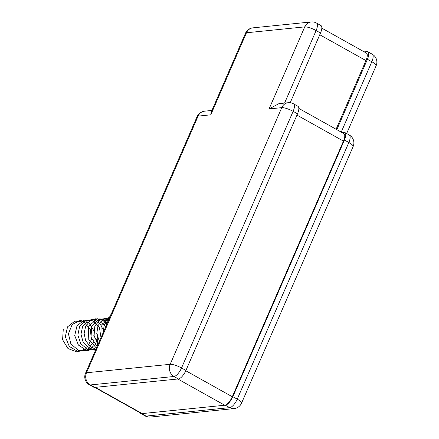 <?xml version="1.0" encoding="UTF-8"?>
<svg xmlns="http://www.w3.org/2000/svg" width="439" height="439" viewBox="0 0 439 439"><rect width="100%" height="100%" fill="white"/><g stroke="black" fill="none" stroke-linecap="round" stroke-linejoin="round"><path stroke-width="0.66" d="M94.363 387.187A9.071 3.43 -60.8 0 0 95.274 387.352L142.198 413.593A9.071 3.43 119.2 0 1 141.281 413.428L94.753 387.407M185.796 370.746L232.291 396.746A9.071 3.43 119.2 0 1 224.752 405.235L177.828 379L95.274 387.352M321.825 28.162L366.351 53.064A9.071 3.43 119.2 0 1 365.95 60.577L319.768 34.752M336.093 129.247L365.95 60.577M298.838 108.417L343.852 133.588A9.071 3.43 119.2 0 1 343.452 141.1L296.956 115.1M232.291 396.746L343.452 141.1M224.752 405.235L142.198 413.593M140.096 412.764A9.071 3.43 -60.8 0 0 140.727 413.483A9.071 3.43 -60.8 0 0 141.643 413.648L225.3 405.181A9.071 3.43 -60.8 0 0 232.846 396.691L344.445 140.03A9.071 3.43 -60.8 0 0 344.845 132.523A9.071 3.43 -60.8 0 0 343.929 132.358L341.997 132.551M336.828 129.659L367.432 59.265A9.071 3.43 -60.8 0 0 367.833 51.753A9.071 3.43 -60.8 0 0 366.922 51.588L364.205 51.862M320.514 33.029L316.113 30.571A9.071 3.43 119.2 0 0 316.519 23.058L320.914 25.517A9.071 3.43 119.2 0 1 320.514 33.029L290.201 102.737M297.521 113.794L293.126 111.336A9.071 3.43 119.2 0 0 293.526 103.823L297.922 106.282A9.071 3.43 119.2 0 1 297.521 113.794L185.922 370.456A9.071 3.43 119.2 0 1 178.382 378.945L94.72 387.412A9.071 3.43 119.2 0 1 93.809 387.247L89.408 384.784A9.071 3.43 119.2 0 0 90.324 384.948A9.071 8.121 -95.8 0 1 86.505 372.766L170.167 364.304L281.767 107.643L269.08 108.927L278.913 103.653L288.182 102.715A9.071 8.121 -95.8 0 0 281.767 107.643A9.071 2.151 23.5 0 1 293.126 111.336L181.526 367.992A9.071 3.43 119.2 0 1 173.981 376.486L90.324 384.948L94.72 387.412M269.08 108.927L304.759 26.878L246.466 32.777A9.071 2.151 -156.5 0 0 245.478 33.26L211.17 112.164L210.791 114.826L198.104 116.11L86.505 372.766A9.071 2.151 23.5 0 0 85.517 373.249A9.071 9.071 0 0 0 89.408 384.784M103.061 332.91L104.235 325.107L108.729 319.224M100.932 337.805L101.113 325.37L109.327 317.622M99.379 341.366L96.767 333.574L98.001 325.617L102.666 319.691L109.404 317.43M98.16 344.171L93.825 335.434L94.884 325.864L100.805 319.202L109.152 318.061M97.189 346.409L90.988 337.152L91.784 326.073L98.984 318.895L108.685 319.345M96.432 348.149L88.234 338.76L88.727 326.199L97.315 318.736L108.087 321.31M95.889 349.4L89.803 346.168L85.6 340.384L84.118 333.289L85.638 326.396L89.77 321.194L95.592 318.791L101.81 319.707L107.039 323.752M95.576 350.124L88.387 347.803L83.081 341.992L80.985 334.222L82.57 326.545L87.366 320.991L94.028 319.021L100.75 321.167L105.684 326.874M95.543 350.19L87.284 349.235L80.71 343.589L77.862 335.105L79.58 326.55L85.21 320.722L92.821 319.526L99.84 323.362L103.889 330.99M95.938 349.279L86.571 350.382L78.394 345.054L74.723 335.555L76.973 325.908L84.047 320.207L92.821 320.871L99.45 327.631L100.997 337.646M97.431 345.85L97.952 333.821L95.773 344.017L88.255 350.531L78.576 350.492L70.882 343.929L68.429 333.766L72.161 324.536L80.271 320.338L89.007 323.06L94.347 331.5L93.765 341.937L87.372 349.751L77.857 351.491L69.28 346.404L65.307 336.757L67.546 326.852L74.849 321.09L83.827 322.05L90.352 329.316L91.367 339.687L86.285 348.571L77.198 352.04L67.99 348.577L62.596 339.731L63.26 329.437M109.443 318.231A30.62 27.405 -95.8 0 1 110.052 316.717A30.62 27.405 -95.8 0 1 110.738 315.24M344.445 140.03L348.84 142.494A9.071 3.43 -60.8 0 0 349.241 134.982L344.845 132.523M341.224 132.117L371.833 61.723A9.071 3.43 -60.8 0 0 372.234 54.216L367.833 51.753M367.432 59.265L371.833 61.723A9.071 2.151 -156.5 0 1 376.124 65.751A9.071 9.071 0 0 0 372.234 54.216M140.727 413.483L145.128 415.942A9.071 3.43 -60.8 0 0 146.039 416.106L229.701 407.639A9.071 3.43 -60.8 0 0 237.241 399.15L348.84 142.494A9.071 2.151 23.5 0 1 353.137 146.516A9.071 9.071 0 0 0 349.241 134.982M141.643 413.648L146.039 416.106A9.071 8.121 84.2 0 0 150.467 417.05L234.13 408.583A9.071 9.071 0 0 0 241.538 403.178L353.137 146.516M225.3 405.181L229.701 407.639A9.071 8.121 84.2 0 0 234.13 408.583M232.846 396.691L237.241 399.15A9.071 2.151 23.5 0 1 241.538 403.178M316.519 23.058A9.071 9.071 0 0 0 311.174 21.95A9.071 8.121 -95.8 0 0 304.759 26.878A9.071 2.151 23.5 0 1 316.113 30.571L284.587 103.083M185.922 370.456L181.526 367.992A9.071 2.151 -156.5 0 0 170.167 364.304A9.071 8.121 -95.8 0 0 173.981 376.486L178.382 378.945M311.174 21.95L252.886 27.849A9.071 8.121 -95.8 0 0 246.466 32.777L210.791 114.826M197.116 116.593A9.071 2.151 23.5 0 1 198.104 116.11A9.071 8.121 84.2 0 1 204.525 111.182A9.071 9.071 0 0 0 197.116 116.593L85.517 373.249M111.808 312.787L109.624 316.925L108.06 321.403M145.128 415.942A9.071 9.071 0 0 0 150.467 417.05M346.656 133.533L376.124 65.751M293.526 103.823A9.071 9.071 0 0 0 288.182 102.715M204.525 111.182L211.922 110.436M252.886 27.849A9.071 9.071 0 0 0 245.478 33.26"/></g></svg>
